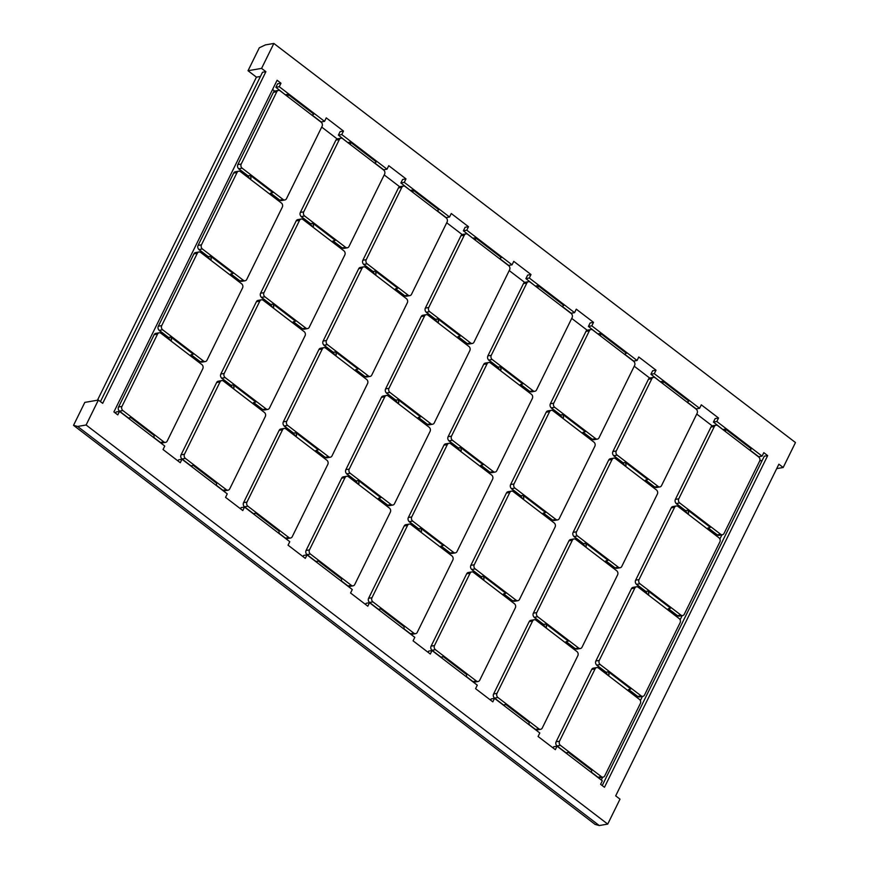 <?xml version="1.0" encoding="UTF-8"?>
<svg xmlns="http://www.w3.org/2000/svg" width="869" height="869" viewBox="0 0 869 869"><rect width="100%" height="100%" fill="white"/><g stroke="black" fill="none" stroke-linecap="round" stroke-linejoin="round"><path stroke-width="1.3" d="M248.023 70.726L261.58 68.39L273.854 43.45L265.382 44.906L259.31 47.784L248.023 70.726L256.431 77.156L97.469 400.207M73.528 425.332L77.634 426.451L86.107 424.995L607.724 824.094L599.252 825.55L595.146 824.431L73.528 425.332L84.825 402.39L98.382 400.055L86.107 424.995M272.551 89.496L274.647 91.093M321.704 127.091L337.161 138.921M384.207 174.919L399.664 186.748M446.72 222.746L462.178 234.576M509.223 270.574L524.68 282.403M571.726 318.402L587.194 330.231M634.24 366.229L649.697 378.058M696.742 414.046L712.211 425.875M721.922 534.837L719.88 538.986M682.165 615.632L680.123 619.793M642.408 696.427L640.366 700.588M602.651 777.223L601.272 780.025M98.382 400.055L102.694 403.346L265.892 71.682L262.503 72.268L100.435 401.63M273.854 43.45L795.472 442.549L783.197 467.489L778.885 464.187L615.686 795.852L619.999 799.154L607.724 824.094M280.98 83.228L279.264 86.726L275.875 87.302L277.591 83.815L280.98 83.228L277.102 80.263L113.904 411.928L117.782 414.893L119.498 411.406L164.762 446.036L163.046 449.534L180.285 462.721L182.001 459.234L227.265 493.864L225.549 497.35L242.799 510.548L244.515 507.061L289.779 541.691L288.063 545.178L305.301 558.376L307.018 554.878L352.282 589.519L350.565 593.006L367.815 606.204L369.531 602.706L414.795 637.346L413.079 640.833L430.318 654.031L432.034 650.533L477.298 685.163L475.582 688.661L492.821 701.848L494.548 698.361L539.812 732.991L538.085 736.488L555.334 749.675L557.051 746.189L553.662 746.775L553.075 747.948M557.051 746.189L602.315 780.818L600.598 784.316L604.476 787.281L767.675 455.617L764.285 456.192L602.228 785.554M256.431 77.156L260.439 76.461M261.58 68.39L265.892 71.682M783.197 467.489L776.712 468.608M279.264 86.726L324.528 121.356L326.244 117.858L343.483 131.056L341.767 134.543L387.031 169.183L388.747 165.686L405.997 178.884L404.281 182.371L449.545 217.011L451.261 213.513L468.5 226.711L466.783 230.198L512.047 264.828L513.764 261.341L531.013 274.539L529.297 278.026L574.561 312.655L576.277 309.168L593.516 322.356L591.8 325.853L637.064 360.483L638.78 356.996L656.03 370.183L654.303 373.681L699.567 408.311L701.294 404.824L718.533 418.011L716.816 421.508L762.08 456.138L763.797 452.64L767.675 455.617M759.756 460.82L762.222 460.396M343.483 131.056L340.094 131.643L338.378 135.13L348.143 142.853M405.997 178.884L402.608 179.47L400.891 182.957L410.646 190.68M468.5 226.711L465.111 227.287L463.394 230.785L473.16 238.508M531.013 274.539L527.624 275.115L525.897 278.612L535.662 286.336M593.516 322.356L590.127 322.942L588.411 326.44L598.176 334.163M656.03 370.183L652.641 370.77L650.914 374.257L660.679 381.991M718.533 418.011L715.144 418.597L713.427 422.084L723.193 429.807M121.953 406.42A3.009 2.466 80.2 0 0 122.877 410.559L163.828 441.897A3.009 2.466 80.2 0 0 165.566 442.364A3.009 2.466 80.2 0 0 167.217 441.05L202.803 368.728A3.009 2.466 80.2 0 0 201.869 364.589L160.917 333.251A3.009 2.466 80.2 0 0 159.179 332.784A3.009 2.466 80.2 0 0 157.539 334.098L121.953 406.42L118.564 406.996A3.009 2.466 80.2 0 0 119.487 411.146L128.46 418.011M161.71 325.625A3.009 2.466 80.2 0 0 162.633 329.764L203.585 361.102A3.009 2.466 80.2 0 0 205.323 361.569A3.009 2.466 80.2 0 0 206.974 360.255L242.56 287.932A3.009 2.466 80.2 0 0 241.625 283.794L200.674 252.455A3.009 2.466 80.2 0 0 198.936 251.988A3.009 2.466 80.2 0 0 197.296 253.303L161.71 325.625L158.321 326.201A3.009 2.466 80.2 0 0 159.244 330.35L168.521 337.444L169.987 340.203L171.541 339.931L170.107 340.29M201.467 244.819A3.009 2.466 80.2 0 0 202.39 248.968L243.342 280.296A3.009 2.466 80.2 0 0 245.08 280.763A3.009 2.466 80.2 0 0 246.731 279.46L282.316 207.137A3.009 2.466 80.2 0 0 281.382 202.998L240.431 171.66A3.009 2.466 80.2 0 0 238.693 171.193A3.009 2.466 80.2 0 0 237.052 172.507L201.467 244.819L198.078 245.406A3.009 2.466 80.2 0 0 199.001 249.555L208.278 256.648L209.744 259.397L211.297 259.136L209.863 259.494M241.224 164.024A3.009 2.466 80.2 0 0 242.147 168.173L283.098 199.501A3.009 2.466 80.2 0 0 284.836 199.968A3.009 2.466 80.2 0 0 286.488 198.664L322.073 126.342A3.009 2.466 80.2 0 0 321.139 122.203L280.187 90.865A3.009 2.466 80.2 0 0 278.449 90.398A3.009 2.466 80.2 0 0 276.809 91.712L241.224 164.024L237.834 164.61A3.009 2.466 80.2 0 0 238.758 168.749L248.034 175.853L249.512 178.601L251.054 178.341L249.62 178.688M184.456 454.248A3.009 2.466 80.2 0 0 185.39 458.387L226.342 489.725A3.009 2.466 80.2 0 0 228.08 490.192A3.009 2.466 80.2 0 0 229.72 488.878L265.306 416.555A3.009 2.466 80.2 0 0 264.382 412.417L223.431 381.078A3.009 2.466 80.2 0 0 221.693 380.611A3.009 2.466 80.2 0 0 220.042 381.925L184.456 454.248L181.067 454.824A3.009 2.466 80.2 0 0 182.001 458.973L190.974 465.838M224.213 373.442A3.009 2.466 80.2 0 0 225.147 377.591L266.099 408.919A3.009 2.466 80.2 0 0 267.837 409.386A3.009 2.466 80.2 0 0 269.477 408.082L305.062 335.76A3.009 2.466 80.2 0 0 304.139 331.621L263.188 300.283A3.009 2.466 80.2 0 0 261.45 299.816A3.009 2.466 80.2 0 0 259.798 301.13L224.213 373.442L220.824 374.028A3.009 2.466 80.2 0 0 221.758 378.178L231.024 385.271L232.501 388.019L234.043 387.759L232.62 388.117M263.97 292.647A3.009 2.466 80.2 0 0 264.904 296.796L305.855 328.124A3.009 2.466 80.2 0 0 307.593 328.591A3.009 2.466 80.2 0 0 309.234 327.287L344.819 254.965A3.009 2.466 80.2 0 0 343.896 250.826L302.944 219.488A3.009 2.466 80.2 0 0 301.206 219.021A3.009 2.466 80.2 0 0 299.555 220.335L263.97 292.647L260.581 293.233A3.009 2.466 80.2 0 0 261.515 297.372L270.78 304.476L272.258 307.224L273.8 306.963L272.377 307.311M303.726 211.851A3.009 2.466 80.2 0 0 304.661 216.001L345.612 247.328A3.009 2.466 80.2 0 0 347.35 247.795A3.009 2.466 80.2 0 0 348.99 246.481L384.576 174.169A3.009 2.466 80.2 0 0 383.653 170.02L342.701 138.692A3.009 2.466 80.2 0 0 340.963 138.225A3.009 2.466 80.2 0 0 339.312 139.54L303.726 211.851L300.337 212.438A3.009 2.466 80.2 0 0 301.271 216.577L310.537 223.67L312.014 226.429L313.557 226.157L312.134 226.516M246.97 502.065A3.009 2.466 80.2 0 0 247.893 506.214L288.845 537.542A3.009 2.466 80.2 0 0 290.583 538.009A3.009 2.466 80.2 0 0 292.234 536.705L327.819 464.383A3.009 2.466 80.2 0 0 326.885 460.244L285.934 428.906A3.009 2.466 80.2 0 0 284.196 428.439A3.009 2.466 80.2 0 0 282.555 429.753L246.97 502.065L243.581 502.651A3.009 2.466 80.2 0 0 244.504 506.801L253.476 513.666M286.727 421.269A3.009 2.466 80.2 0 0 287.65 425.419L328.601 456.746A3.009 2.466 80.2 0 0 330.339 457.213A3.009 2.466 80.2 0 0 331.991 455.91L367.576 383.587A3.009 2.466 80.2 0 0 366.642 379.449L325.69 348.111A3.009 2.466 80.2 0 0 323.952 347.643A3.009 2.466 80.2 0 0 322.312 348.958L286.727 421.269L283.337 421.856A3.009 2.466 80.2 0 0 284.261 425.995L293.537 433.099L295.004 435.847L296.557 435.586L295.123 435.934M326.483 340.474A3.009 2.466 80.2 0 0 327.407 344.624L368.358 375.951A3.009 2.466 80.2 0 0 370.096 376.418A3.009 2.466 80.2 0 0 371.747 375.104L407.333 302.792A3.009 2.466 80.2 0 0 406.399 298.643L365.447 267.315A3.009 2.466 80.2 0 0 363.709 266.848A3.009 2.466 80.2 0 0 362.069 268.163L326.483 340.474L323.094 341.061A3.009 2.466 80.2 0 0 324.018 345.199L333.294 352.293L334.761 355.052L336.314 354.78L334.88 355.139M366.24 259.679A3.009 2.466 80.2 0 0 367.163 263.818L408.115 295.156A3.009 2.466 80.2 0 0 409.853 295.623A3.009 2.466 80.2 0 0 411.504 294.309L447.09 221.997A3.009 2.466 80.2 0 0 446.155 217.847L405.204 186.52A3.009 2.466 80.2 0 0 403.466 186.053A3.009 2.466 80.2 0 0 401.826 187.356L366.24 259.679L362.851 260.265A3.009 2.466 80.2 0 0 363.774 264.404L373.051 271.497L374.517 274.256M309.473 549.892A3.009 2.466 80.2 0 0 310.407 554.042L351.358 585.369A3.009 2.466 80.2 0 0 353.096 585.836A3.009 2.466 80.2 0 0 354.737 584.533L390.322 512.21A3.009 2.466 80.2 0 0 389.399 508.072L348.436 476.733A3.009 2.466 80.2 0 0 346.709 476.266A3.009 2.466 80.2 0 0 345.058 477.581L309.473 549.892L306.084 550.479A3.009 2.466 80.2 0 0 307.018 554.618L315.99 561.493M349.229 469.097A3.009 2.466 80.2 0 0 350.164 473.247L391.115 504.574A3.009 2.466 80.2 0 0 392.853 505.041A3.009 2.466 80.2 0 0 394.493 503.727L430.079 431.415A3.009 2.466 80.2 0 0 429.156 427.266L388.193 395.938A3.009 2.466 80.2 0 0 386.466 395.471A3.009 2.466 80.2 0 0 384.815 396.785L349.229 469.097L345.84 469.684A3.009 2.466 80.2 0 0 346.774 473.822L356.04 480.915L357.517 483.675L359.06 483.403L357.637 483.761M388.986 388.302A3.009 2.466 80.2 0 0 389.92 392.44L430.872 423.779A3.009 2.466 80.2 0 0 432.61 424.246A3.009 2.466 80.2 0 0 434.25 422.931L469.836 350.62A3.009 2.466 80.2 0 0 468.912 346.47L427.961 315.143A3.009 2.466 80.2 0 0 426.223 314.676A3.009 2.466 80.2 0 0 424.572 315.979L388.986 388.302L385.597 388.888A3.009 2.466 80.2 0 0 386.531 393.027L395.797 400.12L397.274 402.879L398.817 402.608L397.394 402.966M428.743 307.507A3.009 2.466 80.2 0 0 429.677 311.645L470.629 342.983A3.009 2.466 80.2 0 0 472.367 343.451A3.009 2.466 80.2 0 0 474.007 342.136L509.592 269.825A3.009 2.466 80.2 0 0 508.669 265.675L467.718 234.337A3.009 2.466 80.2 0 0 465.98 233.88A3.009 2.466 80.2 0 0 464.328 235.184L428.743 307.507L425.354 308.093A3.009 2.466 80.2 0 0 426.288 312.232L435.554 319.325L437.031 322.084L438.573 321.812L437.15 322.171M371.986 597.72A3.009 2.466 80.2 0 0 372.91 601.869L413.861 633.197A3.009 2.466 80.2 0 0 415.599 633.664A3.009 2.466 80.2 0 0 417.25 632.35L452.836 560.038A3.009 2.466 80.2 0 0 451.902 555.888L410.95 524.561A3.009 2.466 80.2 0 0 409.212 524.094A3.009 2.466 80.2 0 0 407.572 525.408L371.986 597.72L368.597 598.306A3.009 2.466 80.2 0 0 369.521 602.445L378.493 609.31M411.743 516.925A3.009 2.466 80.2 0 0 412.666 521.063L453.618 552.402A3.009 2.466 80.2 0 0 455.356 552.869A3.009 2.466 80.2 0 0 457.007 551.554L492.593 479.243A3.009 2.466 80.2 0 0 491.658 475.093L450.707 443.766A3.009 2.466 80.2 0 0 448.969 443.299A3.009 2.466 80.2 0 0 447.329 444.602L411.743 516.925L408.354 517.511A3.009 2.466 80.2 0 0 409.277 521.65L418.554 528.743L420.02 531.502M451.5 436.129A3.009 2.466 80.2 0 0 452.423 440.268L493.375 471.606A3.009 2.466 80.2 0 0 495.113 472.073A3.009 2.466 80.2 0 0 496.764 470.759L532.349 398.447A3.009 2.466 80.2 0 0 531.415 394.298L490.464 362.96A3.009 2.466 80.2 0 0 488.726 362.503A3.009 2.466 80.2 0 0 487.085 363.807L451.5 436.129L448.111 436.716A3.009 2.466 80.2 0 0 449.034 440.855L458.311 447.948L459.777 450.707M491.257 355.334A3.009 2.466 80.2 0 0 492.18 359.473L533.131 390.811A3.009 2.466 80.2 0 0 534.869 391.278A3.009 2.466 80.2 0 0 536.521 389.964L572.106 317.641A3.009 2.466 80.2 0 0 571.172 313.503L530.22 282.164A3.009 2.466 80.2 0 0 528.482 281.697A3.009 2.466 80.2 0 0 526.842 283.012L491.257 355.334L487.867 355.91A3.009 2.466 80.2 0 0 488.791 360.059L498.067 367.152L499.534 369.912M434.489 645.548A3.009 2.466 80.2 0 0 435.423 649.686L476.375 681.024A3.009 2.466 80.2 0 0 478.113 681.492A3.009 2.466 80.2 0 0 479.753 680.177L515.339 607.865A3.009 2.466 80.2 0 0 514.415 603.716L473.453 572.389A3.009 2.466 80.2 0 0 471.715 571.921A3.009 2.466 80.2 0 0 470.075 573.225L434.489 645.548L431.1 646.134A3.009 2.466 80.2 0 0 432.023 650.273L441.007 657.138M474.246 564.752A3.009 2.466 80.2 0 0 475.18 568.891L516.132 600.229A3.009 2.466 80.2 0 0 517.87 600.696A3.009 2.466 80.2 0 0 519.51 599.382L555.095 527.07A3.009 2.466 80.2 0 0 554.172 522.921L513.21 491.582A3.009 2.466 80.2 0 0 511.472 491.126A3.009 2.466 80.2 0 0 509.831 492.43L474.246 564.752L470.857 565.339A3.009 2.466 80.2 0 0 471.78 569.477L481.057 576.571L482.534 579.33M514.003 483.957A3.009 2.466 80.2 0 0 514.937 488.096L555.888 519.434A3.009 2.466 80.2 0 0 557.626 519.901A3.009 2.466 80.2 0 0 559.267 518.587L594.852 446.264A3.009 2.466 80.2 0 0 593.929 442.125L552.966 410.787A3.009 2.466 80.2 0 0 551.239 410.32A3.009 2.466 80.2 0 0 549.588 411.634L514.003 483.957L510.614 484.533A3.009 2.466 80.2 0 0 511.548 488.682L520.813 495.775L522.291 498.534M553.759 403.162A3.009 2.466 80.2 0 0 554.694 407.3L595.645 438.639A3.009 2.466 80.2 0 0 597.383 439.106A3.009 2.466 80.2 0 0 599.023 437.791L634.609 365.469A3.009 2.466 80.2 0 0 633.686 361.33L592.723 329.992A3.009 2.466 80.2 0 0 590.996 329.525A3.009 2.466 80.2 0 0 589.345 330.839L553.759 403.162L550.37 403.737A3.009 2.466 80.2 0 0 551.304 407.887L560.57 414.98L562.047 417.728M496.992 693.375A3.009 2.466 80.2 0 0 497.926 697.514L538.878 728.852A3.009 2.466 80.2 0 0 540.616 729.319A3.009 2.466 80.2 0 0 542.267 728.005L577.842 655.693A3.009 2.466 80.2 0 0 576.918 651.544L535.967 620.205A3.009 2.466 80.2 0 0 534.229 619.749A3.009 2.466 80.2 0 0 532.578 621.053L496.992 693.375L493.603 693.962A3.009 2.466 80.2 0 0 494.537 698.1L503.509 704.965M536.76 612.58A3.009 2.466 80.2 0 0 537.683 616.718L578.635 648.057A3.009 2.466 80.2 0 0 580.373 648.524A3.009 2.466 80.2 0 0 582.024 647.209L617.598 574.887A3.009 2.466 80.2 0 0 616.675 570.748L575.723 539.41A3.009 2.466 80.2 0 0 573.985 538.943A3.009 2.466 80.2 0 0 572.334 540.257L536.76 612.58L533.36 613.156A3.009 2.466 80.2 0 0 534.294 617.305L543.57 624.398L545.037 627.157M576.516 531.785A3.009 2.466 80.2 0 0 577.44 535.923L618.391 567.261A3.009 2.466 80.2 0 0 620.129 567.729A3.009 2.466 80.2 0 0 621.78 566.414L657.355 494.092A3.009 2.466 80.2 0 0 656.432 489.953L615.48 458.615A3.009 2.466 80.2 0 0 613.742 458.148A3.009 2.466 80.2 0 0 612.091 459.462L576.516 531.785L573.127 532.36A3.009 2.466 80.2 0 0 574.051 536.51L583.327 543.603L584.794 546.351M616.273 450.978A3.009 2.466 80.2 0 0 617.196 455.128L658.148 486.455A3.009 2.466 80.2 0 0 659.886 486.922A3.009 2.466 80.2 0 0 661.537 485.619L697.123 413.296A3.009 2.466 80.2 0 0 696.188 409.158L655.237 377.819A3.009 2.466 80.2 0 0 653.499 377.352A3.009 2.466 80.2 0 0 651.859 378.667L616.273 450.978L612.884 451.565A3.009 2.466 80.2 0 0 613.807 455.714L623.084 462.808L624.55 465.556M559.506 741.203A3.009 2.466 80.2 0 0 560.429 745.341L601.391 776.68A3.009 2.466 80.2 0 0 603.119 777.147A3.009 2.466 80.2 0 0 604.77 775.832L640.355 703.51A3.009 2.466 80.2 0 0 639.421 699.371L598.469 668.033A3.009 2.466 80.2 0 0 596.731 667.566A3.009 2.466 80.2 0 0 595.091 668.88L559.506 741.203L556.117 741.778A3.009 2.466 80.2 0 0 557.04 745.928L566.023 752.793M599.262 660.407A3.009 2.466 80.2 0 0 600.186 664.546L641.148 695.884A3.009 2.466 80.2 0 0 642.875 696.351A3.009 2.466 80.2 0 0 644.526 695.037L680.112 622.715A3.009 2.466 80.2 0 0 679.178 618.576L638.226 587.238A3.009 2.466 80.2 0 0 636.488 586.771A3.009 2.466 80.2 0 0 634.848 588.085L599.262 660.407L595.873 660.983A3.009 2.466 80.2 0 0 596.797 665.133L606.073 672.226L607.55 674.974L609.093 674.713L607.659 675.072M639.019 579.601A3.009 2.466 80.2 0 0 639.942 583.751L680.905 615.078A3.009 2.466 80.2 0 0 682.643 615.545A3.009 2.466 80.2 0 0 684.283 614.242L719.869 541.919A3.009 2.466 80.2 0 0 718.935 537.781L677.983 506.442A3.009 2.466 80.2 0 0 676.245 505.975A3.009 2.466 80.2 0 0 674.605 507.29L639.019 579.601L635.63 580.188A3.009 2.466 80.2 0 0 636.553 584.337L645.83 591.431L647.307 594.179M678.776 498.806A3.009 2.466 80.2 0 0 679.699 502.955L720.662 534.283A3.009 2.466 80.2 0 0 722.4 534.75A3.009 2.466 80.2 0 0 724.04 533.447L759.625 461.124A3.009 2.466 80.2 0 0 758.702 456.985L717.74 425.647A3.009 2.466 80.2 0 0 716.002 425.18A3.009 2.466 80.2 0 0 714.361 426.494L678.776 498.806L675.387 499.393A3.009 2.466 80.2 0 0 676.31 503.531L685.587 510.635L687.064 513.383M599.252 825.55L77.634 426.451M275.875 87.302L285.629 95.025M324.528 121.356L321.139 121.942L312.21 115.11M312.025 115.219L313.807 114.111L287.943 94.319L285.575 94.721M341.767 134.543L338.378 135.13M387.031 169.183L383.642 169.759L374.713 162.938M374.528 163.046L376.32 161.938L350.446 142.147L348.078 142.549M404.281 182.371L400.891 182.957M449.545 217.011L446.155 217.587L437.226 210.754M437.042 210.874L438.823 209.755L412.96 189.974L410.592 190.376M466.783 230.198L463.394 230.785M512.047 264.828L508.658 265.414L499.729 258.582M499.545 258.701L501.337 257.582L475.462 237.791L473.094 238.204M529.297 278.026L525.897 278.612M574.561 312.655L571.172 313.242L562.243 306.409M562.058 306.529L563.84 305.41L537.976 285.619L535.597 286.031M591.8 325.853L588.411 326.44M637.064 360.483L633.675 361.069L624.746 354.237M624.561 354.356L626.343 353.238L600.479 333.446L598.111 333.859M654.303 373.681L650.914 374.257M699.567 408.311L696.178 408.897L687.249 402.065M687.075 402.173L688.856 401.065L662.993 381.274L660.614 381.687M716.816 421.508L713.427 422.084M762.08 456.138L758.691 456.725L749.762 449.892M749.578 450.001L751.359 448.893L725.496 429.101L723.127 429.503M182.001 459.234L178.612 459.81L178.036 460.994M244.515 507.061L241.126 507.637L240.539 508.821M307.018 554.878L303.629 555.465L303.053 556.649M369.531 602.706L366.142 603.292L365.556 604.476M432.034 650.533L428.645 651.12L428.059 652.304M494.548 698.361L491.159 698.948L490.572 700.132M119.498 411.406L116.109 411.993L115.523 413.177M154.041 437.574L160.439 442.473A3.009 2.466 80.2 0 0 162.177 442.94L165.566 442.364M159.179 332.784L155.79 333.37A3.009 2.466 80.2 0 0 154.15 334.684L118.564 406.996M191.115 354.726L200.196 361.678A3.009 2.466 80.2 0 0 201.934 362.145L205.323 361.569M198.936 251.988L195.547 252.575A3.009 2.466 80.2 0 0 193.906 253.889L158.321 326.201M230.872 273.931L239.953 280.883A3.009 2.466 80.2 0 0 241.691 281.35L245.08 280.763M238.693 171.193L235.303 171.78A3.009 2.466 80.2 0 0 233.663 173.094L198.078 245.406M270.628 193.135L279.709 200.087A3.009 2.466 80.2 0 0 281.447 200.554L284.836 199.968M278.449 90.398L275.06 90.984A3.009 2.466 80.2 0 0 273.42 92.288L237.834 164.61M216.544 485.402L222.953 490.301A3.009 2.466 80.2 0 0 224.691 490.768L228.08 490.192M221.693 380.611L218.304 381.198A3.009 2.466 80.2 0 0 216.653 382.512L181.067 454.824M253.618 402.553L262.71 409.505A3.009 2.466 80.2 0 0 264.448 409.972L267.837 409.386M261.45 299.816L258.06 300.402A3.009 2.466 80.2 0 0 256.409 301.717L220.824 374.028M293.374 321.758L302.466 328.71A3.009 2.466 80.2 0 0 304.204 329.177L307.593 328.591M301.206 219.021L297.817 219.607A3.009 2.466 80.2 0 0 296.166 220.911L260.581 293.233M333.131 240.963L342.223 247.915A3.009 2.466 80.2 0 0 343.961 248.382L347.35 247.795M340.963 138.225L337.574 138.812A3.009 2.466 80.2 0 0 335.923 140.115L300.337 212.438M279.058 533.229L285.456 538.128A3.009 2.466 80.2 0 0 287.194 538.595L290.583 538.009M284.196 428.439L280.806 429.025A3.009 2.466 80.2 0 0 279.166 430.34L243.581 502.651M316.131 450.381L325.212 457.333A3.009 2.466 80.2 0 0 326.95 457.8L330.339 457.213M323.952 347.643L320.563 348.23A3.009 2.466 80.2 0 0 318.923 349.534L283.337 421.856M355.888 369.586L364.969 376.538A3.009 2.466 80.2 0 0 366.707 377.005L370.096 376.418M363.709 266.848L360.32 267.435A3.009 2.466 80.2 0 0 358.68 268.738L323.094 341.061M395.645 288.79L404.726 295.742A3.009 2.466 80.2 0 0 406.464 296.21L409.853 295.623M403.466 186.053L400.077 186.629A3.009 2.466 80.2 0 0 398.436 187.943L362.851 260.265M341.56 581.057L347.969 585.956A3.009 2.466 80.2 0 0 349.707 586.423L353.096 585.836M346.709 476.266L343.32 476.853A3.009 2.466 80.2 0 0 341.669 478.156L306.084 550.479M378.634 498.209L387.726 505.161A3.009 2.466 80.2 0 0 389.464 505.628L392.853 505.041M386.466 395.471L383.077 396.058A3.009 2.466 80.2 0 0 381.426 397.361L345.84 469.684M418.391 417.413L427.483 424.365A3.009 2.466 80.2 0 0 429.221 424.832L432.61 424.246M426.223 314.676L422.834 315.251A3.009 2.466 80.2 0 0 421.183 316.566L385.597 388.888M458.148 336.618L467.24 343.57A3.009 2.466 80.2 0 0 468.978 344.037L472.367 343.451M465.98 233.88L462.59 234.456A3.009 2.466 80.2 0 0 460.939 235.771L425.354 308.093M404.074 628.884L410.472 633.783A3.009 2.466 80.2 0 0 412.21 634.251L415.599 633.664M409.212 524.094L405.823 524.68A3.009 2.466 80.2 0 0 404.183 525.984L368.597 598.306M441.148 546.036L450.229 552.988A3.009 2.466 80.2 0 0 451.967 553.455L455.356 552.869M448.969 443.299L445.58 443.874A3.009 2.466 80.2 0 0 443.94 445.189L408.354 517.511M480.905 465.241L489.986 472.193A3.009 2.466 80.2 0 0 491.724 472.66L495.113 472.073M488.726 362.503L485.337 363.079A3.009 2.466 80.2 0 0 483.696 364.393L448.111 436.716M520.661 384.435L529.742 391.387A3.009 2.466 80.2 0 0 531.48 391.854L534.869 391.278M528.482 281.697L525.093 282.284A3.009 2.466 80.2 0 0 523.453 283.598L487.867 355.91M466.577 676.712L472.986 681.611A3.009 2.466 80.2 0 0 474.724 682.078L478.113 681.492M471.715 571.921L468.326 572.497A3.009 2.466 80.2 0 0 466.686 573.812L431.1 646.134M503.651 593.864L512.743 600.816A3.009 2.466 80.2 0 0 514.481 601.283L517.87 600.696M511.472 491.126L508.083 491.702A3.009 2.466 80.2 0 0 506.442 493.016L470.857 565.339M543.407 513.058L552.499 520.01A3.009 2.466 80.2 0 0 554.237 520.477L557.626 519.901M551.239 410.32L547.839 410.907A3.009 2.466 80.2 0 0 546.199 412.221L510.614 484.533M583.164 432.262L592.256 439.214A3.009 2.466 80.2 0 0 593.994 439.681L597.383 439.106M590.996 329.525L587.607 330.111A3.009 2.466 80.2 0 0 585.956 331.426L550.37 403.737M529.08 724.529L535.489 729.439A3.009 2.466 80.2 0 0 537.227 729.906L540.616 729.319M534.229 619.749L530.84 620.325A3.009 2.466 80.2 0 0 529.188 621.639L493.603 693.962M566.164 641.68L575.245 648.632A3.009 2.466 80.2 0 0 576.983 649.1L580.373 648.524M573.985 538.943L570.596 539.53A3.009 2.466 80.2 0 0 568.945 540.844L533.36 613.156M605.921 560.885L615.002 567.837A3.009 2.466 80.2 0 0 616.74 568.304L620.129 567.729M613.742 458.148L610.353 458.734A3.009 2.466 80.2 0 0 608.702 460.049L573.127 532.36M645.678 480.09L654.759 487.042A3.009 2.466 80.2 0 0 656.497 487.509L659.886 486.922M653.499 377.352L650.11 377.939A3.009 2.466 80.2 0 0 648.459 379.253L612.884 451.565M591.593 772.356L598.002 777.255A3.009 2.466 80.2 0 0 599.729 777.722L603.119 777.147M596.731 667.566L593.342 668.152A3.009 2.466 80.2 0 0 591.702 669.467L556.117 741.778M628.667 689.508L637.759 696.46A3.009 2.466 80.2 0 0 639.486 696.927L642.875 696.351M636.488 586.771L633.099 587.357A3.009 2.466 80.2 0 0 631.459 588.671L595.873 660.983M668.424 608.713L677.516 615.665A3.009 2.466 80.2 0 0 679.243 616.132L682.643 615.545M676.245 505.975L672.856 506.562A3.009 2.466 80.2 0 0 671.216 507.876L635.63 580.188M708.181 527.918L717.273 534.869A3.009 2.466 80.2 0 0 719.011 535.337L722.4 534.75M716.002 425.18L712.613 425.767A3.009 2.466 80.2 0 0 710.972 427.07L675.387 499.393M119.042 410.722A3.009 1.141 -153.8 0 0 119.965 411.689L120.606 412.178A3.009 1.141 -153.8 0 0 121.812 412.927M158.799 329.927A3.009 1.141 -153.8 0 0 159.722 330.893L160.363 331.382A3.009 1.141 -153.8 0 0 161.569 332.132M198.556 249.121A3.009 1.141 -153.8 0 0 199.479 250.098L200.12 250.587A3.009 1.141 -153.8 0 0 201.326 251.326M238.312 168.325A3.009 1.141 -153.8 0 0 239.236 169.303L239.877 169.792A3.009 1.141 -153.8 0 0 241.082 170.53M181.556 458.55A3.009 1.141 -153.8 0 0 182.468 459.516L183.109 460.005A3.009 1.141 -153.8 0 0 184.326 460.755M244.059 506.366A3.009 1.141 -153.8 0 0 244.971 507.344L245.623 507.833A3.009 1.141 -153.8 0 0 246.829 508.571M306.572 554.194A3.009 1.141 -153.8 0 0 307.485 555.172L308.126 555.66A3.009 1.141 -153.8 0 0 309.342 556.399M369.075 602.021A3.009 1.141 -153.8 0 0 369.988 602.999L370.628 603.488A3.009 1.141 -153.8 0 0 371.845 604.227M431.589 649.849A3.009 1.141 -153.8 0 0 432.501 650.816L433.142 651.316A3.009 1.141 -153.8 0 0 434.359 652.054M494.092 697.677A3.009 1.141 -153.8 0 0 495.004 698.643L495.645 699.143A3.009 1.141 -153.8 0 0 496.862 699.882M556.594 745.504A3.009 1.141 -153.8 0 0 557.518 746.471L558.159 746.96A3.009 1.141 -153.8 0 0 559.375 747.709M221.313 377.743A3.009 1.141 -153.8 0 0 222.225 378.721L222.866 379.21A3.009 1.141 -153.8 0 0 224.083 379.949M283.815 425.571A3.009 1.141 -153.8 0 0 284.728 426.549L285.38 427.037A3.009 1.141 -153.8 0 0 286.585 427.776M346.329 473.399A3.009 1.141 -153.8 0 0 347.242 474.376L347.882 474.865A3.009 1.141 -153.8 0 0 349.099 475.604M408.832 521.226A3.009 1.141 -153.8 0 0 409.744 522.193L410.385 522.693A3.009 1.141 -153.8 0 0 411.602 523.431M471.346 569.054A3.009 1.141 -153.8 0 0 472.258 570.021L472.899 570.52A3.009 1.141 -153.8 0 0 474.116 571.259M533.848 616.881A3.009 1.141 -153.8 0 0 534.761 617.848L535.402 618.337A3.009 1.141 -153.8 0 0 536.618 619.086M596.351 664.709A3.009 1.141 -153.8 0 0 597.275 665.676L597.915 666.165A3.009 1.141 -153.8 0 0 599.132 666.914M261.069 296.948A3.009 1.141 -153.8 0 0 261.982 297.926L262.623 298.415A3.009 1.141 -153.8 0 0 263.839 299.153M300.826 216.153A3.009 1.141 -153.8 0 0 301.739 217.131L302.379 217.619A3.009 1.141 -153.8 0 0 303.596 218.358M323.572 344.776A3.009 1.141 -153.8 0 0 324.485 345.753L325.136 346.242A3.009 1.141 -153.8 0 0 326.342 346.981M386.086 392.603A3.009 1.141 -153.8 0 0 386.998 393.57L387.639 394.07A3.009 1.141 -153.8 0 0 388.856 394.808M448.589 440.431A3.009 1.141 -153.8 0 0 449.501 441.398L450.142 441.897A3.009 1.141 -153.8 0 0 451.359 442.636M511.102 488.259A3.009 1.141 -153.8 0 0 512.015 489.225L512.656 489.714A3.009 1.141 -153.8 0 0 513.872 490.464M573.605 536.086A3.009 1.141 -153.8 0 0 574.518 537.053L575.159 537.542A3.009 1.141 -153.8 0 0 576.375 538.291M636.108 583.903A3.009 1.141 -153.8 0 0 637.031 584.88L637.672 585.369A3.009 1.141 -153.8 0 0 638.889 586.108M363.329 263.98A3.009 1.141 -153.8 0 0 364.241 264.947L364.893 265.447A3.009 1.141 -153.8 0 0 366.099 266.186M425.843 311.808A3.009 1.141 -153.8 0 0 426.755 312.775L427.396 313.274A3.009 1.141 -153.8 0 0 428.613 314.013M488.345 359.636A3.009 1.141 -153.8 0 0 489.258 360.602L489.91 361.091A3.009 1.141 -153.8 0 0 491.115 361.841M550.859 407.463A3.009 1.141 -153.8 0 0 551.772 408.43L552.412 408.919A3.009 1.141 -153.8 0 0 553.629 409.668M613.362 455.28A3.009 1.141 -153.8 0 0 614.274 456.258L614.915 456.746A3.009 1.141 -153.8 0 0 616.132 457.485M675.865 503.108A3.009 1.141 -153.8 0 0 676.788 504.085L677.429 504.574A3.009 1.141 -153.8 0 0 678.646 505.313M154.041 437.835L154.03 435.347L130.654 417.457L128.264 418.119M216.544 485.662L216.533 483.175L193.157 465.284L190.778 465.936M279.058 533.49L279.047 531.002L255.671 513.112L253.281 513.764M341.56 581.318L341.55 578.819L318.173 560.939L315.795 561.591M404.074 629.134L404.063 626.647L380.687 608.767L378.297 609.419M466.577 676.962L466.566 674.474L443.19 656.595L440.8 657.246M529.091 724.789L529.069 722.302L505.693 704.411L503.314 705.074M591.593 772.617L591.583 770.13L568.207 752.239L565.817 752.902M130.654 417.457L128.862 418.576M568.207 752.239L566.425 753.358M287.943 94.319L287.954 96.807M350.446 142.147L350.468 144.634M193.157 465.284L191.376 466.403M412.96 189.974L412.971 192.462M255.671 513.112L253.878 514.22M475.462 237.791L475.484 240.289M318.173 560.939L316.392 562.047M537.976 285.619L537.987 288.106M380.687 608.767L378.895 609.875M600.479 333.446L600.49 335.934M443.19 656.595L441.409 657.703M662.993 381.274L663.004 383.761M505.693 704.411L503.911 705.53M725.496 429.101L725.506 431.589M191.332 356.518L190.941 354.769L193.309 354.183L170.889 337.031L168.521 337.444M253.835 404.346L253.444 402.597L255.812 402.01L233.392 384.858L231.024 385.271M316.349 452.173L315.947 450.424L318.315 449.838L295.905 432.686L293.537 433.099M378.851 500.001L378.46 498.252L380.828 497.655L358.408 480.503L356.04 480.915M441.354 547.828L440.963 546.08L443.331 545.482L420.922 528.33L418.554 528.743M503.868 595.656L503.477 593.907L505.845 593.31L483.425 576.158L481.057 576.571M566.371 643.473L565.98 641.724L568.348 641.137L545.938 623.985L543.57 624.398M628.884 691.3L628.493 689.551L630.861 688.965L608.441 671.813L606.073 672.226M608.441 671.813L609.093 674.713M170.889 337.031L171.541 339.931M233.392 384.858L234.043 387.759M295.905 432.686L296.557 435.586M358.408 480.503L359.06 483.403M420.922 528.33L421.574 531.231L420.14 531.589M483.425 576.158L484.076 579.058L482.643 579.417M545.938 623.985L546.579 626.886L545.156 627.244M421.574 531.231L420.042 531.491M484.076 579.058L482.556 579.319M546.579 626.886L545.059 627.146M231.089 275.723L230.698 273.974L233.066 273.387L210.646 256.236L211.297 259.136M293.592 323.55L293.201 321.802L295.569 321.215L273.148 304.063L273.8 306.963M356.105 371.378L355.714 369.629L358.071 369.032L335.662 351.88L336.314 354.78M418.608 419.206L418.217 417.457L420.585 416.859L398.165 399.707L398.817 402.608M481.122 467.033L480.72 465.284L483.088 464.687L460.679 447.535L461.33 450.435L459.897 450.794M543.625 514.85L543.234 513.101L545.602 512.514L523.181 495.363L523.833 498.263L522.41 498.621M606.127 562.678L605.736 560.929L608.104 560.342L585.695 543.19L586.336 546.09L584.913 546.449M668.641 610.505L668.25 608.756L670.618 608.17L648.198 591.018L648.85 593.918L647.416 594.277M210.646 256.236L208.278 256.648M648.85 593.918L647.329 594.179M648.198 591.018L645.83 591.431M273.148 304.063L270.78 304.476M335.662 351.88L333.294 352.293M398.165 399.707L395.797 400.12M460.679 447.535L458.311 447.948M523.181 495.363L520.813 495.775M585.695 543.19L583.327 543.603M270.846 194.928L270.455 193.179L272.823 192.592L250.402 175.44L251.054 178.341M333.348 242.755L332.957 241.006L335.325 240.409L312.905 223.257L313.557 226.157M395.862 290.583L395.471 288.834L397.839 288.236L375.419 271.085L376.071 273.985L374.637 274.343M458.365 338.41L457.974 336.661L460.342 336.064L437.922 318.912L438.573 321.812M520.879 386.227L520.477 384.478L522.845 383.892L500.435 366.74L501.087 369.64L499.653 369.998M583.381 434.055L582.99 432.306L585.358 431.719L562.938 414.567L563.59 417.468L562.167 417.826M645.884 481.882L645.493 480.133L647.861 479.547L625.452 462.395L626.093 465.295L624.67 465.654M708.398 529.71L708.007 527.961L710.375 527.374L687.955 510.222L688.606 513.123L687.173 513.47M250.402 175.44L248.034 175.853M688.606 513.123L687.086 513.383M687.955 510.222L685.587 510.635M312.905 223.257L310.537 223.67M375.419 271.085L373.051 271.497M437.922 318.912L435.554 319.325M500.435 366.74L498.067 367.152M562.938 414.567L560.57 414.98M625.452 462.395L623.084 462.808M376.071 273.985L374.539 274.246M501.087 369.64L499.556 369.901M563.59 417.468L562.069 417.728M626.093 465.295L624.572 465.556M461.33 450.435L459.799 450.696M523.833 498.263L522.312 498.524M586.336 546.09L584.815 546.351M119.487 411.146L122.877 410.559M160.439 442.473L163.828 441.897M182.001 458.973L185.39 458.387M222.953 490.301L226.342 489.725M244.504 506.801L247.893 506.214M285.456 538.128L288.845 537.542M307.018 554.618L310.407 554.042M347.969 585.956L351.358 585.369M369.521 602.445L372.91 601.869M410.472 633.783L413.861 633.197M432.023 650.273L435.423 649.686M472.986 681.611L476.375 681.024M494.537 698.1L497.926 697.514M535.489 729.439L538.878 728.852M557.04 745.928L560.429 745.341M598.002 777.255L601.391 776.68M154.15 334.684L157.539 334.098M193.906 253.889L197.296 253.303M233.663 173.094L237.052 172.507M273.42 92.288L276.809 91.712M159.244 330.35L162.633 329.764M200.196 361.678L203.585 361.102M221.758 378.178L225.147 377.591M262.71 409.505L266.099 408.919M284.261 425.995L287.65 425.419M325.212 457.333L328.601 456.746M346.774 473.822L350.164 473.247M387.726 505.161L391.115 504.574M409.277 521.65L412.666 521.063M450.229 552.988L453.618 552.402M471.78 569.477L475.18 568.891M512.743 600.816L516.132 600.229M534.294 617.305L537.683 616.718M575.245 648.632L578.635 648.057M596.797 665.133L600.186 664.546M637.759 696.46L641.148 695.884M216.653 382.512L220.042 381.925M256.409 301.717L259.798 301.13M296.166 220.911L299.555 220.335M335.923 140.115L339.312 139.54M199.001 249.555L202.39 248.968M239.953 280.883L243.342 280.296M261.515 297.372L264.904 296.796M302.466 328.71L305.855 328.124M324.018 345.199L327.407 344.624M364.969 376.538L368.358 375.951M386.531 393.027L389.92 392.44M427.483 424.365L430.872 423.779M449.034 440.855L452.423 440.268M489.986 472.193L493.375 471.606M511.548 488.682L514.937 488.096M552.499 520.01L555.888 519.434M574.051 536.51L577.44 535.923M615.002 567.837L618.391 567.261M636.553 584.337L639.942 583.751M677.516 615.665L680.905 615.078M238.758 168.749L242.147 168.173M279.709 200.087L283.098 199.501M301.271 216.577L304.661 216.001M342.223 247.915L345.612 247.328M363.774 264.404L367.163 263.818M404.726 295.742L408.115 295.156M426.288 312.232L429.677 311.645M467.24 343.57L470.629 342.983M488.791 360.059L492.18 359.473M529.742 391.387L533.131 390.811M551.304 407.887L554.694 407.3M592.256 439.214L595.645 438.639M613.807 455.714L617.196 455.128M654.759 487.042L658.148 486.455M676.31 503.531L679.699 502.955M717.273 534.869L720.662 534.283M279.166 430.34L282.555 429.753M318.923 349.534L322.312 348.958M358.68 268.738L362.069 268.163M398.436 187.943L401.826 187.356M341.669 478.156L345.058 477.581M381.426 397.361L384.815 396.785M421.183 316.566L424.572 315.979M460.939 235.771L464.328 235.184M404.183 525.984L407.572 525.408M443.94 445.189L447.329 444.602M483.696 364.393L487.085 363.807M523.453 283.598L526.842 283.012M466.686 573.812L470.075 573.225M506.442 493.016L509.831 492.43M546.199 412.221L549.588 411.634M585.956 331.426L589.345 330.839M529.188 621.639L532.578 621.053M568.945 540.844L572.334 540.257M608.702 460.049L612.091 459.462M648.459 379.253L651.859 378.667M591.702 669.467L595.091 668.88M631.459 588.671L634.848 588.085M671.216 507.876L674.605 507.29M710.972 427.07L714.361 426.494"/></g></svg>
